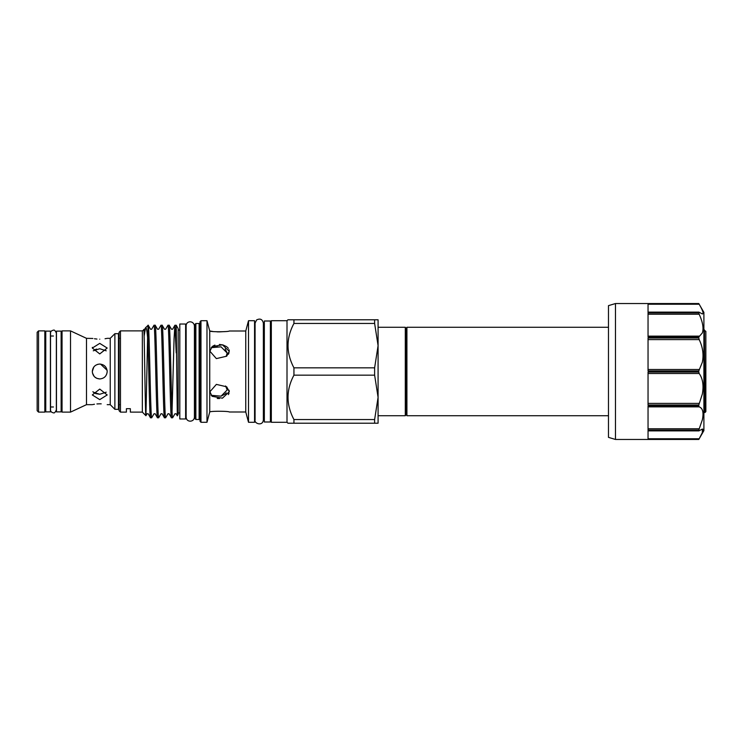 <?xml version="1.0" encoding="UTF-8"?>
<svg xmlns="http://www.w3.org/2000/svg" width="743" height="743" viewBox="0 0 743 743"><rect width="100%" height="100%" fill="white"/><g stroke="black" fill="none" stroke-linecap="round" stroke-linejoin="round"><path stroke-width="1.11" d="M45.76 371.5L45.76 331.127L50.413 331.127L50.413 411.873L45.76 411.873L45.76 371.5M56.468 371.5L56.468 331.127L61.121 331.127L61.121 411.873L56.468 411.873L56.468 371.5M704.457 329.957L704.931 412.56L705.85 411.641L705.85 331.359L703.9 329.957M705.85 357.801L705.85 342.876M703.9 386.759L704.457 403.886M608.48 437.358L608.48 305.642L615.464 303.543L615.464 439.457L608.48 437.358M698.791 372.067L699.172 373.497C702.785 378.596 703.844 385.441 702.349 394.031L698.791 404.981L648.045 404.981L648.045 372.067L698.791 372.067L698.791 370.933L648.045 370.933L648.045 338.019L698.791 338.019L698.791 337.034L648.045 337.034L648.045 312.933L698.791 312.933L698.791 312.366L648.045 312.366L648.045 303.543L698.791 303.543L699.172 304.231C702.785 310.398 703.844 313.639 702.349 313.955L702.962 313.648M703.092 313.054L702.971 312.227M698.791 312.933L699.172 314.243C702.785 322.128 703.844 328.36 702.349 332.929L698.791 337.034M698.791 338.019L699.172 339.597C702.785 347.092 703.844 354.643 702.349 362.24L698.791 370.933M698.791 405.966L699.172 406.867C702.785 408.204 703.844 412.504 702.349 419.776L698.791 430.067L648.045 430.067L648.045 405.966L698.791 405.966L698.791 404.981M615.464 303.543L698.791 303.543L703.9 312.385L703.9 430.615L698.791 439.457L699.172 438.769L698.791 439.457L648.045 439.457L648.045 430.634L699.172 430.754L702.349 429.045L702.349 432.593L699.172 438.769L701.178 435.054M702.302 432.705L703.092 429.946M702.962 429.352L702.349 429.045M699.172 430.754L698.791 430.067M702.349 313.955L699.172 312.246M99.748 378.949C95.225 378.503 92.745 376.023 92.308 371.5C92.745 366.977 95.225 364.497 99.748 364.051C104.271 364.488 106.76 366.968 107.196 371.5C106.76 376.023 104.271 378.512 99.748 378.949L96.813 378.345M96.794 378.336L94.575 376.85M94.194 376.45L92.448 372.958M38.543 412.114L37.15 410.712L37.15 332.288L38.543 330.886L38.543 412.114L44.831 412.114L44.831 330.886L38.543 330.886M70.52 371.5L70.52 330.886L62.05 330.886L62.05 412.114L70.52 412.114L70.52 371.5M92.308 404.666L86.494 404.666L86.494 338.334L70.52 330.886M99.748 343.387L107.196 348.049L99.748 353.919L92.308 348.049L99.748 343.387M105.051 338.752L106.639 338.455M99.748 339.189C109.36 338.26 109.36 338.26 99.748 339.189C90.144 338.26 90.144 338.26 99.748 339.189M86.494 338.334L92.875 338.464M94.482 338.762L96.943 339.059M92.373 347.362L92.308 348.049M114.877 409.319L114.877 333.681L118.462 333.681L118.462 409.319L114.877 409.319L110.224 404.666L110.224 338.334L107.196 338.334M96.618 349.089L94.5 349.879M92.894 391.7L94.593 393.168M95.568 393.595L99.748 394.264L93.284 392.193M93.284 350.807L99.748 348.736L106.221 350.807M92.308 371.5L93.776 367.051M97.695 364.339L99.748 364.051M99.748 399.613L92.308 394.951L99.748 389.081L107.196 394.951L99.748 399.613M101.206 403.848L99.748 403.811C109.36 404.74 109.36 404.74 99.748 403.811C90.144 404.74 90.144 404.74 99.748 403.811L96.924 403.941M94.482 404.238L92.875 404.536M270.387 327.236L271.325 327.236M270.387 415.764L271.325 415.764M287.002 320.716L287.002 422.284L271.325 422.284L271.325 320.716L287.002 320.716L287.94 319.787L293.94 319.787L287.94 319.787M287.94 345.644L288.089 342.263M287.94 423.213L293.94 423.213L293.94 419.554L374.621 419.554L378.085 397.356L378.085 423.213L287.94 423.213L287.002 422.284M264.341 371.5L264.341 321.004L270.387 321.004L270.387 421.996L264.341 421.996L264.341 371.5M178.181 330.031L179.806 330.031M178.181 412.969L179.806 412.969M172.042 411.325L174.057 338.789L174.893 325.276L176.221 325.239L177.317 415.857L176.091 413.758L174.967 413.758L172.636 417.761C171.475 420.622 170.305 322.378 169.144 325.239L167.955 325.239C169.116 322.378 170.277 420.622 171.438 417.761L172.636 417.761M144.114 336.133L145.554 327.719L148.201 325.239C149.362 322.378 150.532 420.622 151.693 417.761L154.024 413.758L155.138 413.758L157.432 417.724L158.668 417.761C157.507 420.622 156.346 322.378 155.185 325.239L153.987 325.239C155.148 322.378 156.318 420.622 157.479 417.761M148.201 325.239L150.532 329.242L151.656 329.242L153.987 325.239M147.996 325.239L147.996 342.495C148.841 370.553 149.659 419.609 150.495 417.761L151.693 417.761M155.185 325.239L157.516 329.242L158.631 329.242L160.925 325.276L162.16 325.239C163.33 322.378 164.491 420.622 165.652 417.761L167.992 413.758L169.107 413.758L171.438 417.761M160.971 325.239C162.132 322.378 163.293 420.622 164.463 417.761L162.123 413.758L161.008 413.758L158.668 417.761M162.16 325.239L164.5 329.242L165.615 329.242L167.955 325.239M164.463 417.761L165.652 417.761M147.606 337.582L145.944 415.671L147.049 413.758L148.163 413.758L150.495 417.761M174.893 325.276L172.599 329.242L171.484 329.242L169.144 325.239M120.468 330.886L120.468 412.114L119.066 410.712L119.066 332.288L120.468 330.886L142.34 330.886L144.671 329.242L145.554 327.719M145.944 415.671L145.916 415.681C145.238 418.003 144.374 326.604 143.77 329.455M142.34 330.886L142.34 412.114L145.916 415.681M130.35 412.114L130.35 408.696L126.403 408.696L130.35 408.696L130.35 412.114L142.34 412.114M126.403 408.696L126.403 412.114L126.403 408.696M120.468 412.114L126.403 412.114M185.629 324.022L185.629 418.978L179.806 418.978L179.806 324.022L185.629 324.022M263.366 327.236L264.341 327.236M263.366 415.764L264.341 415.764M185.629 330.031L186.14 330.031L186.14 325.936L186.14 417.064C186.252 422.609 194.248 422.442 194.425 417.064L194.425 325.936C193.802 320.317 186.047 320.604 186.14 325.936M185.629 412.969L186.14 412.969L186.14 417.064M194.935 413.897A0.929 0.929 0 0 0 194.425 413.071M194.935 329.103A0.929 0.929 0 0 1 194.425 329.929M194.935 324.44L195.864 323.511L199.124 323.511L199.124 419.489L195.864 419.489L194.935 418.56L194.935 324.44M200.053 420.417A0.929 0.929 0 0 0 199.124 419.489M200.053 322.583A0.929 0.929 0 0 1 199.124 323.511M200.053 321.654L200.982 320.716L206.981 320.716L206.981 422.284L200.982 422.284L200.053 421.346L200.053 321.654M206.981 320.716L209.73 331.006L209.73 411.993L206.981 422.284M209.73 331.006L209.925 331.006C209.86 332.028 228.872 331.945 229.281 331.006L245.757 331.006L248.515 320.716L254.561 320.716L254.561 422.284L248.515 422.284L245.757 411.993L229.281 411.993C228.844 411.055 209.87 410.972 209.925 411.993L209.73 411.993M229.039 352.786L228.38 354.244M212.851 346.099L214.913 345.096M219.408 344.436L222.919 344.938M222.974 344.947L226.661 346.665M227.377 347.25L228.361 348.383M229.048 349.767L229.281 351.253L222.408 344.808L212.071 346.693L209.925 351.253L216.371 358.609L226.699 356.194L229.281 351.253M229.039 393.27L228.37 394.607M219.426 398.564L217.225 398.443M229.048 390.233L229.281 391.747L226.699 386.806L216.371 384.391L209.925 391.747L212.071 396.307L222.426 398.192L229.281 391.747M224.683 331.601L219.482 331.88M219.241 331.88L216.947 331.842M212.851 331.489L209.925 331.006M226.234 356.138L227.2 353.055L221.061 346.842L211.142 347.687M212.907 396.103L211.142 395.322L221.08 396.158L227.2 389.945L225.566 385.961M226.299 386.964L226.959 388.413M212.907 346.897L214.133 346.563M215.73 346.331L217.365 346.284M225.148 348.941L227.2 353.055M254.561 327.236L255.081 327.236L255.081 323.14L255.081 419.86C253.883 423.445 262.762 426.705 263.366 419.86L263.366 323.14C262.437 319.258 260.18 318.19 256.586 319.945L255.081 323.14M254.561 415.764L255.081 415.764L255.081 419.86M608.48 415.718L406.913 415.718L406.105 414.325L406.105 328.675L405.297 327.282L378.085 327.282M406.105 414.325L405.297 415.718L405.297 327.282M406.913 415.718L406.913 327.282L406.105 328.675M374.621 319.787L374.621 323.446L293.94 323.446L293.94 319.787L378.085 319.787L378.085 397.356L374.621 375.159L293.94 375.159C286.074 389.908 286.074 404.703 293.94 419.554M226.243 392.861L225.333 393.892M225.25 393.976L221.135 396.14M245.757 331.006L245.757 411.993M248.515 320.716L248.515 422.284M200.982 320.716L200.982 422.284M195.864 323.511L195.864 419.489M145.656 327.57C146.464 327.078 147.244 332.047 147.996 342.495M174.93 325.239L176.221 352.869M176.221 325.239L178.181 328.629L178.181 414.371L177.317 415.857M374.621 419.554L374.621 423.213M293.94 323.446C286.074 338.195 286.074 352.99 293.94 367.841L374.621 367.841L378.085 345.644L374.621 323.446M374.621 367.841L374.621 375.159M293.94 375.159L293.94 367.841M106.221 392.193L99.748 394.264M100.519 364.089L107.103 370.283M107.113 370.348L107.196 371.5M648.045 403.403L699.172 403.403M699.172 304.231L648.045 304.231M699.172 314.243L648.045 314.243M699.172 339.597L648.045 339.597M699.172 373.497L648.045 373.497M699.172 406.867L648.045 406.867M648.045 438.769L699.172 438.769M648.045 428.757L699.172 428.757M648.045 369.503L699.172 369.503M648.045 336.133L699.172 336.133M56.347 371.5L56.347 409.895C55.261 412.346 54.295 413.322 53.44 412.811C51.49 412.439 50.515 411.464 50.533 409.895L50.533 333.105C50.515 331.536 51.49 330.561 53.44 330.189C54.295 329.678 55.261 330.654 56.347 333.105L56.347 371.5M703.9 410.795L704.903 412.551M698.791 439.457L615.464 439.457M698.931 430.875L648.045 430.875M648.045 312.125L698.931 312.125M119.391 404.712L118.462 405.641M62.05 336.012L61.121 336.012M53.44 336.012L50.413 336.012M45.76 336.012L44.831 336.012M110.224 338.334L114.877 333.681M608.48 327.282L406.913 327.282M405.297 415.718L378.085 415.718M110.224 404.666L107.196 404.666M86.494 404.666L70.52 412.114M62.05 406.988L61.121 406.988M53.44 406.988L50.413 406.988M45.76 406.988L44.831 406.988M119.391 338.288L118.462 337.359"/></g></svg>
